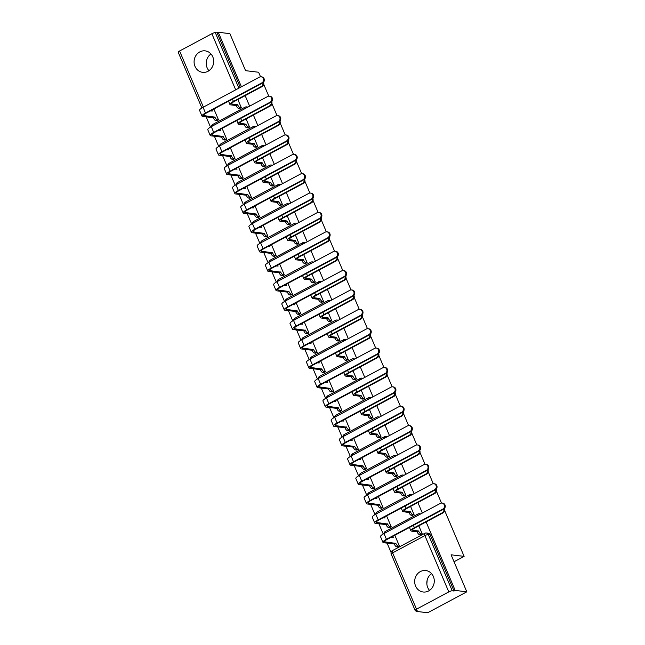 <?xml version="1.0" encoding="UTF-8"?>
<svg xmlns="http://www.w3.org/2000/svg" width="645" height="645" viewBox="0 0 645 645"><rect width="100%" height="100%" fill="white"/><g stroke="black" fill="none" stroke-linecap="round" stroke-linejoin="round"><path stroke-width="0.97" d="M415.582 586.031A10.804 9.788 -83.1 0 0 423.176 592.005A10.804 9.788 -83.1 0 0 432.368 587.466A10.804 9.788 -83.1 0 0 433.375 576.509A10.804 9.788 -83.1 0 0 425.773 570.543A10.804 9.788 -83.1 0 0 416.581 575.074A10.804 9.788 -83.1 0 0 415.582 586.031M431.561 573.631A10.804 9.788 -83.1 0 0 427.724 587.498A10.804 9.788 -83.1 0 0 429.538 590.385M194.992 66.362A10.804 9.788 -83.1 0 0 202.595 72.337A10.804 9.788 -83.1 0 0 211.778 67.806A10.804 9.788 -83.1 0 0 212.786 56.849A10.804 9.788 -83.1 0 0 205.183 50.874A10.804 9.788 -83.1 0 0 195.999 55.406A10.804 9.788 -83.1 0 0 194.992 66.362M210.971 53.962A10.804 9.788 -83.1 0 0 207.134 67.83A10.804 9.788 -83.1 0 0 208.948 70.716M206.166 116.866L210.512 127.097M214.39 136.24L218.736 146.48M222.614 155.614L226.959 165.854M230.837 174.988L235.183 185.228M239.061 194.363L243.407 204.602M247.285 213.745L251.631 223.976M255.517 233.119L259.862 243.358M263.74 252.493L268.086 262.733M271.964 271.868L276.31 282.107M280.188 291.242L284.534 301.481M288.412 310.624L292.757 320.855M296.636 329.998L300.981 340.238M304.859 349.372L309.205 359.612M313.083 368.747L317.429 378.986M321.307 388.121L325.652 398.36M329.531 407.495L333.876 417.734M337.762 426.877L342.1 437.108M345.986 446.251L350.332 456.491M354.21 465.625L358.556 475.865M362.434 485L366.779 495.239M370.657 504.374L375.003 514.613M378.881 523.756L383.227 533.987M387.105 543.13L391.08 552.483M415.727 610.557L416.065 611.347L417.202 610.734L415.396 610.517A2.773 0.629 157 0 1 415.122 610.38A2.773 0.629 157 0 1 416.509 609.154L448.783 591.892L424.902 535.624L392.628 552.894L416.509 609.154M444.655 510.526L464.118 556.377L451.097 554.813L466.803 591.82L427.683 612.75L416.065 611.347M260.548 76.803L258.605 72.24L245.584 70.668L229.878 33.653L218.26 32.25L241.407 86.785M466.803 591.82L455.185 590.417L426.103 521.91M422.346 513.049L417.879 502.536M414.122 493.675L409.656 483.161M405.899 474.293L401.432 463.787M397.667 454.918L393.208 444.405M389.443 435.544L384.984 425.031M381.219 416.17L376.761 405.657M372.995 396.796L368.537 386.282M364.772 377.414L360.313 366.908M356.548 358.039L352.089 347.526M348.324 338.665L343.858 328.152M340.1 319.291L335.634 308.778M331.877 299.917L327.41 289.403M323.653 280.535L319.186 270.029M315.421 261.161L310.963 250.655M307.197 241.786L302.739 231.273M298.974 222.412L294.515 211.899M290.75 203.038L286.291 192.524M282.526 183.664L278.068 173.15M274.302 164.281L269.844 153.776M266.079 144.907L261.62 134.394M257.855 125.533L253.388 115.02M249.631 106.159L245.165 95.645M263.716 84.261L268.772 96.178M271.94 103.635L276.995 115.552M280.164 123.018L285.219 134.926M288.388 142.392L293.443 154.3M296.611 161.766L301.667 173.682M304.835 181.14L309.89 193.057M313.059 200.514L318.114 212.431M321.283 219.889L326.338 231.805M329.506 239.271L334.57 251.179M337.73 258.645L342.793 270.561M345.954 278.019L351.017 289.936M354.186 297.393L359.241 309.31M362.409 316.768L367.465 328.684M370.633 336.15L375.688 348.058M378.857 355.524L383.912 367.432M387.081 374.898L392.136 386.815M395.304 394.272L400.36 406.189M403.528 413.647L408.583 425.563M411.752 433.029L416.807 444.937M419.976 452.403L425.039 464.311M428.199 471.777L433.263 483.694M436.423 491.151L441.486 503.068M201.869 107.981L178.197 52.213A2.773 0.629 -23 0 1 179.576 50.987L211.858 33.717A2.773 0.629 -23 0 1 215.309 32.645L238.868 88.139M218.26 32.25L217.115 32.863L215.309 32.645M425.015 533.286A2.773 2.507 96.9 0 1 428.353 534.544L452.234 590.812L454.048 591.03L455.185 590.417M452.234 590.812A2.773 0.629 157 0 0 448.783 591.892M389.459 527.562L391.225 526.788L386.605 515.895M412.268 515.363L414.042 514.589L410.583 506.438M381.227 508.187L383.001 507.413L378.381 496.521M404.044 495.981L405.818 495.207L402.359 487.064M373.003 488.813L374.777 488.039L370.157 477.147M395.82 476.607L397.594 475.833L394.135 467.69M364.78 469.439L366.553 468.665L361.934 457.773M387.597 457.232L389.362 456.458L385.912 448.315M356.556 450.057L358.33 449.283L353.702 438.398M379.373 437.858L381.139 437.084L377.68 428.941M348.332 430.683L350.106 429.909L345.478 419.016M371.149 418.484L372.915 417.71L369.456 409.559M340.108 411.308L341.882 410.534L337.254 399.642M362.925 399.102L364.691 398.328L361.232 390.185M331.885 391.934L333.659 391.16L329.031 380.268M354.694 379.728L356.467 378.954L353.008 370.811M323.661 372.56L325.427 371.786L320.807 360.894M346.47 360.353L348.244 359.579L344.785 351.436M315.437 353.178L317.203 352.404L312.583 341.519M338.246 340.979L340.02 340.205L336.561 332.062M307.214 333.804L308.979 333.03L304.359 322.137M330.022 321.605L331.796 320.831L328.337 312.68M298.99 314.429L300.755 313.655L296.136 302.763M321.799 302.231L323.572 301.457L320.114 293.306M290.758 295.055L292.532 294.281L287.912 283.389M313.575 282.849L315.349 282.075L311.89 273.932M282.534 275.681L284.308 274.907L279.688 264.015M305.351 263.474L307.117 262.7L303.666 254.557M274.31 256.307L276.084 255.533L271.464 244.64M297.127 244.1L298.893 243.326L295.442 235.183M266.087 236.925L267.86 236.151L263.233 225.266M288.904 224.726L290.669 223.952L287.21 215.809M257.863 217.55L259.637 216.776L255.009 205.884M280.68 205.352L282.445 204.578L278.987 196.427M249.639 198.176L251.413 197.402L246.785 186.51M272.448 185.97L274.222 185.196L270.763 177.053M241.415 178.802L243.189 178.028L238.561 167.136M264.224 166.595L265.998 165.821L262.539 157.678M233.192 159.428L234.957 158.654L230.338 147.761M256 147.221L257.774 146.447L254.315 138.304M224.968 140.046L226.734 139.272L222.114 128.387M247.777 127.847L249.55 127.073L246.092 118.93M216.744 120.671L218.51 119.897L213.89 109.005M239.553 108.473L241.327 107.699L237.868 99.548M430.82 574.195L431.658 573.744M454.048 561.763L464.118 556.377M426.853 583.886L427.159 580.169M206.263 64.218L206.569 60.501M397.683 546.936L399.449 546.162L394.829 535.277M420.492 534.737L422.265 533.963L418.807 525.812M247.841 107.11A2.773 2.507 -83.1 0 0 247.277 106.965L246.632 106.893A2.773 2.507 96.9 0 1 247.599 107.239M256.065 126.493A2.773 2.507 -83.1 0 0 255.501 126.347L254.856 126.267A2.773 2.507 96.9 0 1 255.823 126.614M264.289 145.867A2.773 2.507 -83.1 0 0 263.724 145.722L263.079 145.641A2.773 2.507 96.9 0 1 264.047 145.996M272.512 165.241A2.773 2.507 -83.1 0 0 271.948 165.096L271.303 165.015A2.773 2.507 96.9 0 1 272.279 165.37M280.736 184.615A2.773 2.507 -83.1 0 0 280.172 184.47L279.527 184.397A2.773 2.507 96.9 0 1 280.502 184.744M288.968 203.989A2.773 2.507 -83.1 0 0 288.396 203.844L287.759 203.772A2.773 2.507 96.9 0 1 288.726 204.118M297.192 223.364A2.773 2.507 -83.1 0 0 296.619 223.226L295.982 223.146A2.773 2.507 96.9 0 1 296.95 223.493M305.416 242.746A2.773 2.507 -83.1 0 0 304.843 242.601L304.206 242.52A2.773 2.507 96.9 0 1 305.174 242.875M313.639 262.12A2.773 2.507 -83.1 0 0 313.067 261.975L312.43 261.894A2.773 2.507 96.9 0 1 313.397 262.249M321.863 281.494A2.773 2.507 -83.1 0 0 321.299 281.349L320.654 281.276A2.773 2.507 96.9 0 1 321.621 281.623M330.087 300.868A2.773 2.507 -83.1 0 0 329.522 300.723L328.877 300.651A2.773 2.507 96.9 0 1 329.845 300.997M338.311 320.243A2.773 2.507 -83.1 0 0 337.746 320.105L337.101 320.025A2.773 2.507 96.9 0 1 338.069 320.372M346.534 339.625A2.773 2.507 -83.1 0 0 345.97 339.48L345.325 339.399A2.773 2.507 96.9 0 1 346.292 339.754M354.758 358.999A2.773 2.507 -83.1 0 0 354.194 358.854L353.549 358.773A2.773 2.507 96.9 0 1 354.516 359.128M362.982 378.373A2.773 2.507 -83.1 0 0 362.417 378.228L361.772 378.147A2.773 2.507 96.9 0 1 362.748 378.502M371.206 397.747A2.773 2.507 -83.1 0 0 370.641 397.602L369.996 397.53A2.773 2.507 96.9 0 1 370.972 397.876M379.437 417.122A2.773 2.507 -83.1 0 0 378.865 416.976L378.228 416.904A2.773 2.507 96.9 0 1 379.195 417.25M387.661 436.504A2.773 2.507 -83.1 0 0 387.089 436.359L386.452 436.278A2.773 2.507 96.9 0 1 387.419 436.625M395.885 455.878A2.773 2.507 -83.1 0 0 395.312 455.733L394.675 455.652A2.773 2.507 96.9 0 1 395.643 456.007M404.109 475.252A2.773 2.507 -83.1 0 0 403.536 475.107L402.899 475.026A2.773 2.507 96.9 0 1 403.867 475.381M412.332 494.626A2.773 2.507 -83.1 0 0 411.768 494.481L411.123 494.409A2.773 2.507 96.9 0 1 412.091 494.755M420.556 514A2.773 2.507 -83.1 0 0 419.992 513.855L419.347 513.783A2.773 2.507 96.9 0 1 420.314 514.13M217.115 32.863L240.263 87.389M454.048 591.03L430.167 534.761A2.773 2.507 -83.1 0 0 428.216 533.238L426.401 533.012A2.773 2.773 0 0 0 424.765 533.326L392.483 550.588A2.773 2.773 0 0 0 391.241 554.12L415.122 610.38M444.413 508.542A3.185 2.886 96.9 0 1 443.026 512.864L415.138 527.779A5.192 1.185 157 0 0 412.542 530.077A5.192 1.185 157 0 0 413.05 530.335L418.597 531.004L417.113 531.794L411.566 531.125A6.998 1.588 -23 0 1 410.889 530.779A6.998 1.588 -23 0 1 414.38 527.691L442.268 512.767A3.185 2.886 -83.1 0 0 443.849 509.034M418.597 531.004L418.678 531.19A2.773 0.992 61.9 0 0 420.895 533.81L419.411 534.608A2.773 0.992 -118.1 0 1 417.194 531.98L417.113 531.794M420.758 534.769L419.411 534.608M422.241 533.971L420.895 533.81M442.833 509.099A3.185 2.886 -83.1 0 0 442.002 503.076A3.185 2.886 -83.1 0 0 440.406 503.382L384.001 533.56L386.428 539.268L442.833 509.099L443.591 509.187L387.185 539.365A5.192 1.185 157 0 0 384.589 541.655A5.192 1.185 157 0 0 385.097 541.913L395.861 543.388A2.773 0.992 61.9 0 0 398.086 546.017L399.424 546.178M442.002 503.076L442.76 503.173A3.185 2.886 96.9 0 1 443.591 509.187M395.78 543.203L394.297 544.001L383.614 542.711A6.998 1.588 -23 0 1 382.936 542.356A6.998 1.588 -23 0 1 386.428 539.268M397.941 546.968L396.602 546.807A2.773 0.992 -118.1 0 1 394.377 544.187L394.297 544.001M392.942 536.277A2.773 0.992 61.9 0 0 393.281 537.301L391.176 537.229M382.936 542.356L380.51 536.648A6.998 1.588 -23 0 1 384.001 533.56M436.189 489.168A3.185 2.886 96.9 0 1 434.803 493.481L406.914 508.405A5.192 1.185 157 0 0 404.318 510.695A5.192 1.185 157 0 0 404.826 510.953L410.373 511.622L408.89 512.42L403.343 511.751A6.998 1.588 -23 0 1 402.657 511.404A6.998 1.588 -23 0 1 406.156 508.308L434.045 493.393A3.185 2.886 -83.1 0 0 435.625 489.66M410.373 511.622L410.454 511.808A2.773 0.992 61.9 0 0 412.671 514.436L411.188 515.226A2.773 0.992 -118.1 0 1 408.97 512.606L408.89 512.42M412.534 515.395L411.188 515.226M414.017 514.597L412.671 514.436M427.957 469.794A3.185 2.886 96.9 0 1 426.579 474.107L398.691 489.031A5.192 1.185 157 0 0 396.094 491.321A5.192 1.185 157 0 0 396.602 491.579L402.149 492.248L400.666 493.046L395.119 492.377A6.998 1.588 -23 0 1 394.434 492.022A6.998 1.588 -23 0 1 397.933 488.934L425.821 474.019A3.185 2.886 -83.1 0 0 427.401 470.278M402.149 492.248L402.222 492.433A2.773 0.992 61.9 0 0 404.447 495.062L402.964 495.852A2.773 0.992 -118.1 0 1 400.747 493.231L400.666 493.046M404.31 496.013L402.964 495.852M405.794 495.223L404.447 495.062M434.609 489.724A3.185 2.886 -83.1 0 0 433.779 483.702A3.185 2.886 -83.1 0 0 432.182 484.008L375.777 514.178L378.204 519.894L434.609 489.724L435.367 489.813L378.962 519.983A5.192 1.185 157 0 0 376.366 522.281A5.192 1.185 157 0 0 376.874 522.539L387.637 524.014A2.773 0.992 61.9 0 0 389.862 526.643L391.201 526.804M433.779 483.702L434.537 483.79A3.185 2.886 96.9 0 1 435.367 489.813M387.556 523.829L386.073 524.619L375.39 523.329A6.998 1.588 -23 0 1 374.713 522.982A6.998 1.588 -23 0 1 378.204 519.894M389.717 527.594L388.379 527.433A2.773 0.992 -118.1 0 1 386.153 524.804L386.073 524.619M384.718 516.903A2.773 0.992 61.9 0 0 385.057 517.927L382.953 517.854M374.713 522.982L372.286 517.274A6.998 1.588 -23 0 1 375.777 514.178M426.385 470.35A3.185 2.886 -83.1 0 0 425.555 464.327A3.185 2.886 -83.1 0 0 423.959 464.634L367.553 494.804L369.98 500.52L426.385 470.35L427.143 470.439L370.738 500.609A5.192 1.185 157 0 0 368.142 502.906A5.192 1.185 157 0 0 368.65 503.165L379.413 504.64A2.773 0.992 61.9 0 0 381.638 507.26L382.977 507.43M425.555 464.327L426.313 464.416A3.185 2.886 96.9 0 1 427.143 470.439M379.333 504.454L377.849 505.245L367.166 503.955A6.998 1.588 -23 0 1 366.489 503.608A6.998 1.588 -23 0 1 369.98 500.52M381.493 508.22L380.155 508.058A2.773 0.992 -118.1 0 1 377.93 505.43L377.849 505.245M376.495 497.529A2.773 0.992 61.9 0 0 376.833 498.553L374.729 498.472M366.489 503.608L364.062 497.892A6.998 1.588 -23 0 1 367.553 494.804M419.734 450.412A3.185 2.886 96.9 0 1 418.355 454.733L390.467 469.649A5.192 1.185 157 0 0 387.871 471.947A5.192 1.185 157 0 0 388.379 472.204L393.926 472.874L392.442 473.664L386.895 472.995A6.998 1.588 -23 0 1 386.21 472.648A6.998 1.588 -23 0 1 389.701 469.56L417.589 454.644A3.185 2.886 -83.1 0 0 419.177 450.903M393.926 472.874L393.998 473.059A2.773 0.992 61.9 0 0 396.224 475.688L394.74 476.478A2.773 0.992 -118.1 0 1 392.515 473.849L392.442 473.664M396.086 476.639L394.74 476.478M397.57 475.849L396.224 475.688M411.51 431.037A3.185 2.886 96.9 0 1 410.131 435.359L382.235 450.275A5.192 1.185 157 0 0 379.647 452.572A5.192 1.185 157 0 0 380.155 452.83L385.694 453.5L384.218 454.29L378.671 453.62A6.998 1.588 -23 0 1 377.986 453.274A6.998 1.588 -23 0 1 381.477 450.186L409.365 435.262A3.185 2.886 -83.1 0 0 410.954 431.529M385.694 453.5L385.775 453.685A2.773 0.992 61.9 0 0 388 456.313L386.516 457.103A2.773 0.992 -118.1 0 1 384.291 454.475L384.218 454.29M387.855 457.265L386.516 457.103M389.338 456.475L388 456.313M403.286 411.663A3.185 2.886 96.9 0 1 401.9 415.985L374.011 430.9A5.192 1.185 157 0 0 371.423 433.198A5.192 1.185 157 0 0 371.923 433.456L377.47 434.125L375.987 434.915L370.448 434.246A6.998 1.588 -23 0 1 369.762 433.9A6.998 1.588 -23 0 1 373.253 430.812L401.142 415.888A3.185 2.886 -83.1 0 0 402.73 412.155M377.47 434.125L377.551 434.311A2.773 0.992 61.9 0 0 379.776 436.931L378.293 437.729A2.773 0.992 -118.1 0 1 376.067 435.101L375.987 434.915M379.631 437.891L378.293 437.729M381.114 437.092L379.776 436.931M418.162 450.968A3.185 2.886 -83.1 0 0 417.331 444.953A3.185 2.886 -83.1 0 0 415.735 445.26L359.329 475.429L361.756 481.146L418.162 450.968L418.919 451.065L362.514 481.235A5.192 1.185 157 0 0 359.918 483.532A5.192 1.185 157 0 0 360.426 483.79L371.189 485.266A2.773 0.992 61.9 0 0 373.415 487.886L374.753 488.047M417.331 444.953L418.089 445.042A3.185 2.886 96.9 0 1 418.919 451.065M371.109 485.08L369.625 485.87L358.942 484.58A6.998 1.588 -23 0 1 358.257 484.234A6.998 1.588 -23 0 1 361.756 481.146M373.27 488.846L371.931 488.684A2.773 0.992 -118.1 0 1 369.706 486.056L369.625 485.87M368.271 478.155A2.773 0.992 61.9 0 0 368.609 479.179L366.505 479.098M358.257 484.234L355.838 478.517A6.998 1.588 -23 0 1 359.329 475.429M409.93 431.594A3.185 2.886 -83.1 0 0 409.099 425.571A3.185 2.886 -83.1 0 0 407.511 425.885L351.106 456.055L353.533 461.764L409.93 431.594L410.696 431.69L354.29 461.86A5.192 1.185 157 0 0 351.694 464.15A5.192 1.185 157 0 0 352.202 464.408L362.966 465.884A2.773 0.992 61.9 0 0 365.183 468.512L366.529 468.673M409.099 425.571L409.865 425.668A3.185 2.886 96.9 0 1 410.696 431.69M362.885 465.698L361.402 466.496L350.719 465.206A6.998 1.588 -23 0 1 350.033 464.86A6.998 1.588 -23 0 1 353.533 461.764M365.046 469.471L363.707 469.302A2.773 0.992 -118.1 0 1 361.482 466.682L361.402 466.496M360.047 458.78A2.773 0.992 61.9 0 0 360.378 459.804L358.281 459.724M350.033 464.86L347.615 459.143A6.998 1.588 -23 0 1 351.106 456.055M401.706 412.219A3.185 2.886 -83.1 0 0 400.876 406.197A3.185 2.886 -83.1 0 0 399.287 406.503L342.882 436.681L345.301 442.389L401.706 412.219L402.464 412.308L346.067 442.486A5.192 1.185 157 0 0 343.471 444.776A5.192 1.185 157 0 0 343.978 445.034L354.742 446.509A2.773 0.992 61.9 0 0 356.959 449.138L358.306 449.299M400.876 406.197L401.633 406.294A3.185 2.886 96.9 0 1 402.464 412.308M354.661 446.324L353.178 447.122L342.495 445.832A6.998 1.588 -23 0 1 341.81 445.485A6.998 1.588 -23 0 1 345.301 442.389M356.822 450.089L355.476 449.928A2.773 0.992 -118.1 0 1 353.258 447.307L353.178 447.122M351.823 439.406A2.773 0.992 61.9 0 0 352.154 440.422L350.058 440.35M341.81 445.485L339.391 439.769A6.998 1.588 -23 0 1 342.882 436.681M395.062 392.289A3.185 2.886 96.9 0 1 393.676 396.602L365.788 411.526A5.192 1.185 157 0 0 363.2 413.816A5.192 1.185 157 0 0 363.699 414.074L369.246 414.743L367.763 415.541L362.216 414.872A6.998 1.588 -23 0 1 361.539 414.525A6.998 1.588 -23 0 1 365.03 411.429L392.918 396.514A3.185 2.886 -83.1 0 0 394.506 392.781M369.246 414.743L369.327 414.937A2.773 0.992 61.9 0 0 371.552 417.557L370.069 418.355A2.773 0.992 -118.1 0 1 367.844 415.727L367.763 415.541M371.407 418.516L370.069 418.355M372.891 417.718L371.552 417.557M393.482 392.845A3.185 2.886 -83.1 0 0 392.652 386.823A3.185 2.886 -83.1 0 0 391.055 387.129L334.658 417.299L337.077 423.015L393.482 392.845L394.24 392.934L337.843 423.104A5.192 1.185 157 0 0 335.247 425.402A5.192 1.185 157 0 0 335.755 425.66L346.518 427.135A2.773 0.992 61.9 0 0 348.735 429.763L350.082 429.925M392.652 386.823L393.41 386.911A3.185 2.886 96.9 0 1 394.24 392.934M346.438 426.95L344.954 427.74L334.271 426.45A6.998 1.588 -23 0 1 333.586 426.103A6.998 1.588 -23 0 1 337.077 423.015M348.598 430.715L347.252 430.554A2.773 0.992 -118.1 0 1 345.035 427.933L344.954 427.74M343.6 420.024A2.773 0.992 61.9 0 0 343.93 421.048L341.826 420.975M333.586 426.103L331.159 420.395A6.998 1.588 -23 0 1 334.658 417.299M386.839 372.915A3.185 2.886 96.9 0 1 385.452 377.228L357.564 392.152A5.192 1.185 157 0 0 354.976 394.442A5.192 1.185 157 0 0 355.476 394.7L361.023 395.369L359.539 396.167L353.992 395.498A6.998 1.588 -23 0 1 353.315 395.151A6.998 1.588 -23 0 1 356.806 392.055L384.694 377.14A3.185 2.886 -83.1 0 0 386.274 373.407M361.023 395.369L361.103 395.554A2.773 0.992 61.9 0 0 363.329 398.183L361.845 398.973A2.773 0.992 -118.1 0 1 359.62 396.353L359.539 396.167M363.183 399.134L361.845 398.973M364.667 398.344L363.329 398.183M385.258 373.471A3.185 2.886 -83.1 0 0 384.428 367.448A3.185 2.886 -83.1 0 0 382.832 367.755L326.426 397.925L328.853 403.641L385.258 373.471L386.016 373.56L329.611 403.73A5.192 1.185 157 0 0 327.023 406.028A5.192 1.185 157 0 0 327.523 406.286L338.294 407.761A2.773 0.992 61.9 0 0 340.512 410.389L341.858 410.551M384.428 367.448L385.186 367.537A3.185 2.886 96.9 0 1 386.016 373.56M338.214 407.575L336.73 408.366L326.048 407.076A6.998 1.588 -23 0 1 325.362 406.729A6.998 1.588 -23 0 1 328.853 403.641M340.375 411.341L339.028 411.179A2.773 0.992 -118.1 0 1 336.811 408.551L336.73 408.366M335.376 400.65A2.773 0.992 61.9 0 0 335.706 401.674L333.602 401.601M325.362 406.729L322.935 401.021A6.998 1.588 -23 0 1 326.426 397.925A2.773 2.773 0 0 1 327.853 395.724A2.773 0.992 61.9 0 0 327.716 397.239M378.615 353.533A3.185 2.886 96.9 0 1 377.228 357.854L349.34 372.77A5.192 1.185 157 0 0 346.744 375.067A5.192 1.185 157 0 0 347.252 375.325L352.799 375.995L351.315 376.785L345.768 376.116A6.998 1.588 -23 0 1 345.091 375.769A6.998 1.588 -23 0 1 348.582 372.681L376.47 357.765A3.185 2.886 -83.1 0 0 378.051 354.024M352.799 375.995L352.88 376.18A2.773 0.992 61.9 0 0 355.105 378.808L353.621 379.599A2.773 0.992 -118.1 0 1 351.396 376.978L351.315 376.785M354.96 379.76L353.621 379.599M356.443 378.97L355.105 378.808M377.035 354.089A3.185 2.886 -83.1 0 0 376.204 348.074A3.185 2.886 -83.1 0 0 374.608 348.381L318.203 378.55L320.63 384.267L377.035 354.089L377.793 354.186L321.387 384.356A5.192 1.185 157 0 0 318.799 386.653A5.192 1.185 157 0 0 319.299 386.911L330.063 388.387A2.773 0.992 61.9 0 0 332.288 391.007L333.634 391.168M376.204 348.074L376.962 348.163A3.185 2.886 96.9 0 1 377.793 354.186M329.99 388.201L328.507 388.991L317.816 387.701A6.998 1.588 -23 0 1 317.138 387.355A6.998 1.588 -23 0 1 320.63 384.267M332.151 391.967L330.804 391.805A2.773 0.992 -118.1 0 1 328.587 389.177L328.507 388.991M327.152 381.276A2.773 0.992 61.9 0 0 327.483 382.3L325.378 382.219M317.138 387.355L314.712 381.638A6.998 1.588 -23 0 1 318.203 378.55M370.391 334.158A3.185 2.886 96.9 0 1 369.005 338.48L341.116 353.396A5.192 1.185 157 0 0 338.52 355.693A5.192 1.185 157 0 0 339.028 355.951L344.575 356.62L343.092 357.411L337.545 356.741A6.998 1.588 -23 0 1 336.867 356.395A6.998 1.588 -23 0 1 340.358 353.307L368.247 338.391A3.185 2.886 -83.1 0 0 369.827 334.65M344.575 356.62L344.656 356.806A2.773 0.992 61.9 0 0 346.873 359.434L345.397 360.224A2.773 0.992 -118.1 0 1 343.172 357.596L343.092 357.411M346.736 360.386L345.397 360.224M348.219 359.596L346.873 359.434M368.811 334.715A3.185 2.886 -83.1 0 0 367.981 328.692A3.185 2.886 -83.1 0 0 366.384 329.006L309.979 359.176L312.406 364.893L368.811 334.715L369.569 334.811L313.164 364.981A5.192 1.185 157 0 0 310.576 367.271A5.192 1.185 157 0 0 311.075 367.529L321.839 369.013A2.773 0.992 61.9 0 0 324.064 371.633L325.403 371.794M367.981 328.692L368.738 328.789A3.185 2.886 96.9 0 1 369.569 334.811M321.766 368.819L320.283 369.617L309.592 368.327A6.998 1.588 -23 0 1 308.915 367.981A6.998 1.588 -23 0 1 312.406 364.893M323.927 372.592L322.581 372.431A2.773 0.992 -118.1 0 1 320.355 369.803L320.283 369.617M318.928 361.901A2.773 0.992 61.9 0 0 319.259 362.925L317.155 362.845M308.915 367.981L306.488 362.264A6.998 1.588 -23 0 1 309.979 359.176A2.773 2.773 0 0 1 311.406 356.975A2.773 0.992 61.9 0 0 311.269 358.483M362.168 314.784A3.185 2.886 96.9 0 1 360.781 319.106L332.893 334.021A5.192 1.185 157 0 0 330.296 336.319A5.192 1.185 157 0 0 330.804 336.577L336.351 337.246L334.868 338.036L329.321 337.367A6.998 1.588 -23 0 1 328.644 337.021A6.998 1.588 -23 0 1 332.135 333.933L360.023 319.009A3.185 2.886 -83.1 0 0 361.603 315.276M336.351 337.246L336.432 337.432A2.773 0.992 61.9 0 0 338.649 340.052L337.166 340.85A2.773 0.992 -118.1 0 1 334.949 338.222L334.868 338.036M338.512 341.012L337.166 340.85M339.996 340.213L338.649 340.052M353.944 295.41A3.185 2.886 96.9 0 1 352.557 299.731L324.669 314.647A5.192 1.185 157 0 0 322.073 316.937A5.192 1.185 157 0 0 322.581 317.195L328.128 317.872L326.644 318.662L321.097 317.993A6.998 1.588 -23 0 1 320.42 317.646A6.998 1.588 -23 0 1 323.911 314.558L351.799 299.635A3.185 2.886 -83.1 0 0 353.379 295.902M328.128 317.872L328.208 318.058A2.773 0.992 61.9 0 0 330.425 320.678L328.942 321.476A2.773 0.992 -118.1 0 1 326.725 318.848L326.644 318.662M330.288 321.637L328.942 321.476M331.772 320.839L330.425 320.678M345.72 276.036A3.185 2.886 96.9 0 1 344.333 280.349L316.445 295.273A5.192 1.185 157 0 0 313.849 297.563A5.192 1.185 157 0 0 314.357 297.821L319.904 298.49L318.42 299.288L312.873 298.619A6.998 1.588 -23 0 1 312.188 298.272A6.998 1.588 -23 0 1 315.687 295.176L343.575 280.261A3.185 2.886 -83.1 0 0 345.156 276.528M319.904 298.49L319.985 298.675A2.773 0.992 61.9 0 0 322.202 301.304L320.718 302.094A2.773 0.992 -118.1 0 1 318.501 299.474L318.42 299.288M322.065 302.255L320.718 302.094M323.548 301.465L322.202 301.304M337.488 256.662A3.185 2.886 96.9 0 1 336.11 260.975L308.221 275.899A5.192 1.185 157 0 0 305.625 278.189A5.192 1.185 157 0 0 306.133 278.447L311.68 279.116L310.197 279.914L304.65 279.237A6.998 1.588 -23 0 1 303.964 278.89A6.998 1.588 -23 0 1 307.455 275.802L335.352 260.886A3.185 2.886 -83.1 0 0 336.932 257.145M311.68 279.116L311.753 279.301A2.773 0.992 61.9 0 0 313.978 281.93L312.494 282.72A2.773 0.992 -118.1 0 1 310.277 280.099L310.197 279.914M313.841 282.881L312.494 282.72M315.324 282.091L313.978 281.93M329.264 237.279A3.185 2.886 96.9 0 1 327.886 241.601L299.998 256.517A5.192 1.185 157 0 0 297.401 258.814A5.192 1.185 157 0 0 297.909 259.072L303.456 259.742L301.973 260.532L296.426 259.862A6.998 1.588 -23 0 1 295.741 259.516A6.998 1.588 -23 0 1 299.232 256.428L327.12 241.512A3.185 2.886 -83.1 0 0 328.708 237.771M303.456 259.742L303.529 259.927A2.773 0.992 61.9 0 0 305.754 262.555L304.271 263.345A2.773 0.992 -118.1 0 1 302.045 260.717L301.973 260.532M305.617 263.507L304.271 263.345M307.093 262.717L305.754 262.555M321.041 217.905A3.185 2.886 96.9 0 1 319.654 222.227L291.766 237.142A5.192 1.185 157 0 0 289.178 239.44A5.192 1.185 157 0 0 289.686 239.698L295.225 240.367L293.749 241.157L288.202 240.488A6.998 1.588 -23 0 1 287.517 240.142A6.998 1.588 -23 0 1 291.008 237.054L318.896 222.13A3.185 2.886 -83.1 0 0 320.484 218.397M295.225 240.367L295.305 240.553A2.773 0.992 61.9 0 0 297.53 243.173L296.047 243.971A2.773 0.992 -118.1 0 1 293.822 241.343L293.749 241.157M297.385 244.133L296.047 243.971M298.869 243.342L297.53 243.173M360.587 315.341A3.185 2.886 -83.1 0 0 359.757 309.318A3.185 2.886 -83.1 0 0 358.16 309.624L301.755 339.802L304.182 345.51L360.587 315.341L361.345 315.429L304.94 345.607A5.192 1.185 157 0 0 302.344 347.897A5.192 1.185 157 0 0 302.852 348.155L313.615 349.63A2.773 0.992 61.9 0 0 315.84 352.259L317.179 352.42M359.757 309.318L360.515 309.415A3.185 2.886 96.9 0 1 361.345 315.429M313.534 349.445L312.059 350.243L301.368 348.953A6.998 1.588 -23 0 1 300.691 348.606A6.998 1.588 -23 0 1 304.182 345.51M315.695 353.21L314.357 353.049A2.773 0.992 -118.1 0 1 312.132 350.428L312.059 350.243M310.705 342.527A2.773 0.992 61.9 0 0 311.035 343.551L308.931 343.471M300.691 348.606L298.264 342.89A6.998 1.588 -23 0 1 301.755 339.802M352.364 295.966A3.185 2.886 -83.1 0 0 351.533 289.944A3.185 2.886 -83.1 0 0 349.937 290.25L293.531 320.428L295.958 326.136L352.364 295.966L353.121 296.055L296.716 326.233A5.192 1.185 157 0 0 294.12 328.523A5.192 1.185 157 0 0 294.628 328.781L305.391 330.256A2.773 0.992 61.9 0 0 307.617 332.885L308.955 333.046M351.533 289.944L352.291 290.032A3.185 2.886 96.9 0 1 353.121 296.055M305.311 330.071L303.827 330.861L293.144 329.571A6.998 1.588 -23 0 1 292.467 329.224A6.998 1.588 -23 0 1 295.958 326.136M307.471 333.836L306.133 333.675A2.773 0.992 -118.1 0 1 303.908 331.054L303.827 330.861M302.473 323.145A2.773 0.992 61.9 0 0 302.811 324.169L300.707 324.096M292.467 329.224L290.04 323.516A6.998 1.588 -23 0 1 293.531 320.428A2.773 2.773 0 0 1 294.959 318.227A2.773 0.992 61.9 0 0 294.821 319.735M344.14 276.592A3.185 2.886 -83.1 0 0 343.309 270.569A3.185 2.886 -83.1 0 0 341.713 270.876L285.308 301.046L287.735 306.762L344.14 276.592L344.898 276.681L288.492 306.851A5.192 1.185 157 0 0 285.896 309.149A5.192 1.185 157 0 0 286.404 309.406L297.168 310.882A2.773 0.992 61.9 0 0 299.393 313.51L300.731 313.672M343.309 270.569L344.067 270.658A3.185 2.886 96.9 0 1 344.898 276.681M297.087 310.697L295.603 311.487L284.921 310.197A6.998 1.588 -23 0 1 284.243 309.85A6.998 1.588 -23 0 1 287.735 306.762M299.248 314.462L297.909 314.3A2.773 0.992 -118.1 0 1 295.684 311.672L295.603 311.487M294.249 303.771A2.773 0.992 61.9 0 0 294.588 304.795L292.483 304.722M284.243 309.85L281.817 304.142A6.998 1.588 -23 0 1 285.308 301.046A2.773 2.773 0 0 1 286.735 298.845A2.773 0.992 61.9 0 0 286.598 300.36M335.916 257.21A3.185 2.886 -83.1 0 0 335.086 251.195A3.185 2.886 -83.1 0 0 333.489 251.502L277.084 281.672L279.511 287.388L335.916 257.21L336.674 257.307L280.269 287.476A5.192 1.185 157 0 0 277.673 289.774A5.192 1.185 157 0 0 278.18 290.032L288.944 291.508A2.773 0.992 61.9 0 0 291.169 294.128L292.507 294.297M335.086 251.195L335.843 251.284A3.185 2.886 96.9 0 1 336.674 257.307M288.863 291.322L287.38 292.112L276.697 290.822A6.998 1.588 -23 0 1 276.02 290.476A6.998 1.588 -23 0 1 279.511 287.388M291.024 295.088L289.686 294.926A2.773 0.992 -118.1 0 1 287.46 292.298L287.38 292.112M286.025 284.397A2.773 0.992 61.9 0 0 286.364 285.421L284.26 285.34M276.02 290.476L273.593 284.759A6.998 1.588 -23 0 1 277.084 281.672M327.692 237.836A3.185 2.886 -83.1 0 0 326.854 231.821A3.185 2.886 -83.1 0 0 325.265 232.127L268.86 262.297L271.287 268.014L327.692 237.836L328.45 237.932L272.045 268.102A5.192 1.185 157 0 0 269.449 270.4A5.192 1.185 157 0 0 269.957 270.658L280.72 272.134A2.773 0.992 61.9 0 0 282.945 274.754L284.284 274.915M326.854 231.821L327.62 231.91A3.185 2.886 96.9 0 1 328.45 237.932M280.639 271.948L279.156 272.738L268.473 271.448A6.998 1.588 -23 0 1 267.788 271.102A6.998 1.588 -23 0 1 271.287 268.014M282.8 275.713L281.462 275.552A2.773 0.992 -118.1 0 1 279.237 272.924L279.156 272.738M277.802 265.022A2.773 0.992 61.9 0 0 278.132 266.046L276.036 265.966M267.788 271.102L265.369 265.385A6.998 1.588 -23 0 1 268.86 262.297A2.773 2.773 0 0 1 270.287 260.096A2.773 0.992 61.9 0 0 270.15 261.604M319.46 218.462A3.185 2.886 -83.1 0 0 318.63 212.439A3.185 2.886 -83.1 0 0 317.042 212.745L260.636 242.923L263.063 248.631L319.46 218.462L320.226 218.55L263.821 248.728A5.192 1.185 157 0 0 261.225 251.018A5.192 1.185 157 0 0 261.733 251.276L272.496 252.751A2.773 0.992 61.9 0 0 274.714 255.38L276.06 255.541M318.63 212.439L319.396 212.536A3.185 2.886 96.9 0 1 320.226 218.55M272.416 252.566L270.932 253.364L260.249 252.074A6.998 1.588 -23 0 1 259.564 251.727A6.998 1.588 -23 0 1 263.063 248.631M274.577 256.339L273.238 256.17A2.773 0.992 -118.1 0 1 271.013 253.55L270.932 253.364M269.578 245.648A2.773 0.992 61.9 0 0 269.908 246.672L267.812 246.592M259.564 251.727L257.145 246.011A6.998 1.588 -23 0 1 260.636 242.923A2.773 2.773 0 0 1 262.064 240.722A2.773 0.992 61.9 0 0 261.926 242.23M312.817 198.531A3.185 2.886 96.9 0 1 311.43 202.852L283.542 217.768A5.192 1.185 157 0 0 280.954 220.066A5.192 1.185 157 0 0 281.454 220.324L287.001 220.993L285.517 221.783L279.97 221.114A6.998 1.588 -23 0 1 279.293 220.767A6.998 1.588 -23 0 1 282.784 217.679L310.672 202.756A3.185 2.886 -83.1 0 0 312.261 199.023M287.001 220.993L287.081 221.179A2.773 0.992 61.9 0 0 289.307 223.799L287.823 224.597A2.773 0.992 -118.1 0 1 285.598 221.969L285.517 221.783M289.162 224.758L287.823 224.597M290.645 223.96L289.307 223.799M311.237 199.087A3.185 2.886 -83.1 0 0 310.406 193.065A3.185 2.886 -83.1 0 0 308.818 193.371L252.413 223.549L254.831 229.257L311.237 199.087L311.995 199.176L255.597 229.354A5.192 1.185 157 0 0 253.001 231.644A5.192 1.185 157 0 0 253.509 231.902L264.273 233.377A2.773 0.992 61.9 0 0 266.49 236.006L267.836 236.167M310.406 193.065L311.164 193.161A3.185 2.886 96.9 0 1 311.995 199.176M264.192 233.192L262.709 233.99L252.026 232.7A6.998 1.588 -23 0 1 251.34 232.345A6.998 1.588 -23 0 1 254.831 229.257M266.353 236.957L265.006 236.796A2.773 0.992 -118.1 0 1 262.789 234.175L262.709 233.99M261.354 226.266A2.773 0.992 61.9 0 0 261.685 227.29L259.588 227.217M251.34 232.345L248.914 226.637A6.998 1.588 -23 0 1 252.413 223.549M304.593 179.157A3.185 2.886 96.9 0 1 303.206 183.47L275.318 198.394A5.192 1.185 157 0 0 272.73 200.684A5.192 1.185 157 0 0 273.23 200.942L278.777 201.611L277.294 202.409L271.747 201.74A6.998 1.588 -23 0 1 271.069 201.393A6.998 1.588 -23 0 1 274.56 198.297L302.449 183.382A3.185 2.886 -83.1 0 0 304.037 179.649M278.777 201.611L278.858 201.804A2.773 0.992 61.9 0 0 281.083 204.425L279.599 205.215A2.773 0.992 -118.1 0 1 277.374 202.595L277.294 202.409M280.938 205.384L279.599 205.215M282.421 204.586L281.083 204.425M303.013 179.713A3.185 2.886 -83.1 0 0 302.183 173.69A3.185 2.886 -83.1 0 0 300.586 173.997L244.189 204.167L246.608 209.883L303.013 179.713L303.771 179.802L247.374 209.972A5.192 1.185 157 0 0 244.778 212.269A5.192 1.185 157 0 0 245.285 212.528L256.049 214.003A2.773 0.992 61.9 0 0 258.266 216.631L259.613 216.793M302.183 173.69L302.94 173.779A3.185 2.886 96.9 0 1 303.771 179.802M255.968 213.817L254.485 214.608L243.802 213.318A6.998 1.588 -23 0 1 243.117 212.971A6.998 1.588 -23 0 1 246.608 209.883M258.129 217.583L256.783 217.421A2.773 0.992 -118.1 0 1 254.565 214.793L254.485 214.608M253.13 206.892A2.773 0.992 61.9 0 0 253.461 207.916L251.357 207.843M243.117 212.971L240.69 207.263A6.998 1.588 -23 0 1 244.189 204.167A2.773 2.773 0 0 1 245.608 201.966A2.773 0.992 61.9 0 0 245.471 203.481M296.369 159.783A3.185 2.886 96.9 0 1 294.983 164.096L267.094 179.02A5.192 1.185 157 0 0 264.506 181.31A5.192 1.185 157 0 0 265.006 181.567L270.553 182.237L269.07 183.035L263.523 182.366A6.998 1.588 -23 0 1 262.846 182.011A6.998 1.588 -23 0 1 266.337 178.923L294.225 164.007A3.185 2.886 -83.1 0 0 295.805 160.266M270.553 182.237L270.634 182.422A2.773 0.992 61.9 0 0 272.859 185.05L271.376 185.841A2.773 0.992 -118.1 0 1 269.15 183.22L269.07 183.035M272.714 186.002L271.376 185.841M274.198 185.212L272.859 185.05M294.789 160.339A3.185 2.886 -83.1 0 0 293.959 154.316A3.185 2.886 -83.1 0 0 292.362 154.623L235.957 184.792L238.384 190.509L294.789 160.339L295.547 160.428L239.142 190.597A5.192 1.185 157 0 0 236.554 192.895A5.192 1.185 157 0 0 237.054 193.153L247.825 194.629A2.773 0.992 61.9 0 0 250.042 197.249L251.389 197.418M293.959 154.316L294.717 154.405A3.185 2.886 96.9 0 1 295.547 160.428M247.744 194.443L246.261 195.233L235.578 193.943A6.998 1.588 -23 0 1 234.893 193.597A6.998 1.588 -23 0 1 238.384 190.509M249.905 198.209L248.559 198.047A2.773 0.992 -118.1 0 1 246.342 195.419L246.261 195.233M244.906 187.518A2.773 0.992 61.9 0 0 245.237 188.542L243.133 188.461M234.893 193.597L232.466 187.88A6.998 1.588 -23 0 1 235.957 184.792A2.773 2.773 0 0 1 237.384 182.591A2.773 0.992 61.9 0 0 237.247 184.107M288.146 140.4A3.185 2.886 96.9 0 1 286.759 144.722L258.871 159.638A5.192 1.185 157 0 0 256.275 161.935A5.192 1.185 157 0 0 256.783 162.193L262.33 162.863L260.846 163.653L255.299 162.983A6.998 1.588 -23 0 1 254.622 162.637A6.998 1.588 -23 0 1 258.113 159.549L286.001 144.633A3.185 2.886 -83.1 0 0 287.581 140.892M262.33 162.863L262.41 163.048A2.773 0.992 61.9 0 0 264.635 165.676L263.152 166.466A2.773 0.992 -118.1 0 1 260.927 163.846L260.846 163.653M264.49 166.628L263.152 166.466M265.974 165.838L264.635 165.676M286.565 140.957A3.185 2.886 -83.1 0 0 285.735 134.942A3.185 2.886 -83.1 0 0 284.139 135.248L227.733 165.418L230.16 171.135L286.565 140.957L287.323 141.053L230.918 171.223A5.192 1.185 157 0 0 228.33 173.521A5.192 1.185 157 0 0 228.83 173.779L239.593 175.255A2.773 0.992 61.9 0 0 241.819 177.875L243.165 178.036M285.735 134.942L286.493 135.031A3.185 2.886 96.9 0 1 287.323 141.053M239.521 175.069L238.037 175.859L227.346 174.569A6.998 1.588 -23 0 1 226.669 174.223A6.998 1.588 -23 0 1 230.16 171.135M241.681 178.834L240.335 178.673A2.773 0.992 -118.1 0 1 238.118 176.045L238.037 175.859M236.683 168.143A2.773 0.992 61.9 0 0 237.013 169.167L234.909 169.087M226.669 174.223L224.242 168.506A6.998 1.588 -23 0 1 227.733 165.418M279.922 121.026A3.185 2.886 96.9 0 1 278.535 125.348L250.647 140.263A5.192 1.185 157 0 0 248.051 142.561A5.192 1.185 157 0 0 248.559 142.819L254.106 143.488L252.622 144.278L247.075 143.609A6.998 1.588 -23 0 1 246.398 143.263A6.998 1.588 -23 0 1 249.889 140.175L277.777 125.259A3.185 2.886 -83.1 0 0 279.358 121.518M254.106 143.488L254.186 143.674A2.773 0.992 61.9 0 0 256.404 146.302L254.928 147.092A2.773 0.992 -118.1 0 1 252.703 144.464L252.622 144.278M256.267 147.254L254.928 147.092M257.75 146.463L256.404 146.302M278.342 121.583A3.185 2.886 -83.1 0 0 277.511 115.56A3.185 2.886 -83.1 0 0 275.915 115.874L219.51 146.044L221.936 151.752L278.342 121.583L279.1 121.679L222.694 151.849A5.192 1.185 157 0 0 220.106 154.139A5.192 1.185 157 0 0 220.606 154.397L231.37 155.88A2.773 0.992 61.9 0 0 233.595 158.501L234.933 158.662M277.511 115.56L278.269 115.657A3.185 2.886 96.9 0 1 279.1 121.679M231.297 155.687L229.814 156.485L219.123 155.195A6.998 1.588 -23 0 1 218.445 154.848A6.998 1.588 -23 0 1 221.936 151.752M233.458 159.46L232.111 159.291A2.773 0.992 -118.1 0 1 229.886 156.671L229.814 156.485M228.459 148.769A2.773 0.992 61.9 0 0 228.79 149.793L226.685 149.713M218.445 154.848L216.019 149.132A6.998 1.588 -23 0 1 219.51 146.044A2.773 2.773 0 0 1 220.937 143.843A2.773 0.992 61.9 0 0 220.8 145.351M271.698 101.652A3.185 2.886 96.9 0 1 270.311 105.974L242.423 120.889A5.192 1.185 157 0 0 239.827 123.187A5.192 1.185 157 0 0 240.335 123.445L245.882 124.114L244.399 124.904L238.852 124.235A6.998 1.588 -23 0 1 238.174 123.888A6.998 1.588 -23 0 1 241.665 120.8L269.554 105.877A3.185 2.886 -83.1 0 0 271.134 102.144M245.882 124.114L245.963 124.3A2.773 0.992 61.9 0 0 248.18 126.92L246.696 127.718A2.773 0.992 -118.1 0 1 244.479 125.09L244.399 124.904M248.043 127.879L246.696 127.718M249.526 127.081L248.18 126.92M270.118 102.208A3.185 2.886 -83.1 0 0 269.288 96.186A3.185 2.886 -83.1 0 0 267.691 96.492L211.286 126.67L213.713 132.378L270.118 102.208L270.876 102.297L214.471 132.475A5.192 1.185 157 0 0 211.874 134.765A5.192 1.185 157 0 0 212.382 135.023L223.146 136.498A2.773 0.992 61.9 0 0 225.371 139.126L226.709 139.288M269.288 96.186L270.045 96.282A3.185 2.886 96.9 0 1 270.876 102.297M223.065 136.313L221.59 137.111L210.899 135.821A6.998 1.588 -23 0 1 210.222 135.474A6.998 1.588 -23 0 1 213.713 132.378M225.226 140.078L223.888 139.917A2.773 0.992 -118.1 0 1 221.662 137.296L221.59 137.111M220.227 129.395A2.773 0.992 61.9 0 0 220.566 130.411L218.462 130.338M210.222 135.474L207.795 129.758A6.998 1.588 -23 0 1 211.286 126.67M263.474 82.278A3.185 2.886 96.9 0 1 262.088 86.591L234.2 101.515A5.192 1.185 157 0 0 231.603 103.805A5.192 1.185 157 0 0 232.111 104.063L237.658 104.732L236.175 105.53L230.628 104.861A6.998 1.588 -23 0 1 229.942 104.514A6.998 1.588 -23 0 1 233.442 101.418L261.33 86.503A3.185 2.886 -83.1 0 0 262.91 82.77M237.658 104.732L237.739 104.925A2.773 0.992 61.9 0 0 239.956 107.546L238.473 108.344A2.773 0.992 -118.1 0 1 236.255 105.716L236.175 105.53M239.819 108.505L238.473 108.344M241.303 107.707L239.956 107.546M261.894 82.834A3.185 2.886 -83.1 0 0 261.064 76.811A3.185 2.886 -83.1 0 0 259.467 77.118L203.062 107.288L205.489 113.004L261.894 82.834L262.652 82.923L206.247 113.093A5.192 1.185 157 0 0 203.651 115.391A5.192 1.185 157 0 0 204.159 115.648L214.922 117.124A2.773 0.992 61.9 0 0 217.147 119.752L218.486 119.914M261.064 76.811L261.822 76.9A3.185 2.886 96.9 0 1 262.652 82.923M214.841 116.938L213.358 117.729L202.675 116.439A6.998 1.588 -23 0 1 201.998 116.092A6.998 1.588 -23 0 1 205.489 113.004M217.002 120.704L215.664 120.542A2.773 0.992 -118.1 0 1 213.439 117.922L213.358 117.729M212.003 110.013A2.773 0.992 61.9 0 0 212.342 111.037L210.238 110.964M201.998 116.092L199.571 110.384A6.998 1.588 -23 0 1 203.062 107.288M235.683 89.84L211.858 33.717M179.576 50.987L203.401 107.11M385.678 531.319A2.773 0.992 61.9 0 0 385.428 531.359L417.71 514.089A2.773 0.992 61.9 0 1 417.96 514.049A2.773 2.507 96.9 0 1 419.347 513.783A2.773 2.773 0 0 0 417.71 514.089A2.773 0.992 61.9 0 0 417.573 515.597M383.977 533.568A2.773 2.773 0 0 1 385.428 531.359A2.773 0.992 61.9 0 0 385.291 532.867M377.454 511.937A2.773 0.992 61.9 0 0 377.204 511.977L409.486 494.715A2.773 0.992 61.9 0 1 409.736 494.675A2.773 2.507 96.9 0 1 411.123 494.409A2.773 2.773 0 0 0 409.486 494.715A2.773 0.992 61.9 0 0 409.349 496.223M369.23 492.562A2.773 0.992 61.9 0 0 368.98 492.603L401.263 475.341A2.773 0.992 61.9 0 1 401.512 475.3A2.773 2.507 96.9 0 1 402.899 475.026A2.773 2.773 0 0 0 401.263 475.341A2.773 0.992 61.9 0 0 401.117 476.849M361.007 473.188A2.773 0.992 61.9 0 0 360.757 473.228L393.031 455.959A2.773 0.992 61.9 0 1 393.289 455.918A2.773 2.507 96.9 0 1 394.675 455.652A2.773 2.773 0 0 0 393.031 455.959A2.773 0.992 61.9 0 0 392.894 457.474M352.783 453.814A2.773 0.992 61.9 0 0 352.533 453.854L384.807 436.584A2.773 0.992 61.9 0 1 385.065 436.544A2.773 2.507 96.9 0 1 386.452 436.278A2.773 2.773 0 0 0 384.807 436.584A2.773 0.992 61.9 0 0 384.67 438.1M344.559 434.44A2.773 0.992 61.9 0 0 344.309 434.48L376.583 417.21A2.773 0.992 61.9 0 1 376.841 417.17A2.773 2.507 96.9 0 1 378.228 416.904A2.773 2.773 0 0 0 376.583 417.21A2.773 0.992 61.9 0 0 376.446 418.718M336.335 415.057A2.773 0.992 61.9 0 0 336.077 415.106L368.36 397.836A2.773 0.992 61.9 0 1 368.609 397.796A2.773 2.507 96.9 0 1 369.996 397.53A2.773 2.773 0 0 0 368.36 397.836A2.773 0.992 61.9 0 0 368.222 399.344M328.111 395.683A2.773 0.992 61.9 0 0 327.853 395.724L360.136 378.462A2.773 0.992 61.9 0 1 360.386 378.422A2.773 2.507 96.9 0 1 361.772 378.147A2.773 2.773 0 0 0 360.136 378.462A2.773 0.992 61.9 0 0 359.999 379.969M319.888 376.309A2.773 0.992 61.9 0 0 319.63 376.349L351.912 359.08A2.773 0.992 61.9 0 1 352.162 359.039A2.773 2.507 96.9 0 1 353.549 358.773A2.773 2.773 0 0 0 351.912 359.08A2.773 0.992 61.9 0 0 351.775 360.595M311.664 356.935A2.773 0.992 61.9 0 0 311.406 356.975L343.688 339.705A2.773 0.992 61.9 0 1 343.938 339.665A2.773 2.507 96.9 0 1 345.325 339.399A2.773 2.773 0 0 0 343.688 339.705A2.773 0.992 61.9 0 0 343.551 341.221M303.432 337.561A2.773 0.992 61.9 0 0 303.182 337.601L335.464 320.331A2.773 0.992 61.9 0 1 335.714 320.291A2.773 2.507 96.9 0 1 337.101 320.025A2.773 2.773 0 0 0 335.464 320.331A2.773 0.992 61.9 0 0 335.327 321.847M295.208 318.187A2.773 0.992 61.9 0 0 294.959 318.227L327.241 300.957A2.773 0.992 61.9 0 1 327.491 300.917A2.773 2.507 96.9 0 1 328.877 300.651A2.773 2.773 0 0 0 327.241 300.957A2.773 0.992 61.9 0 0 327.104 302.465M286.985 298.804A2.773 0.992 61.9 0 0 286.735 298.845L319.017 281.583A2.773 0.992 61.9 0 1 319.267 281.543A2.773 2.507 96.9 0 1 320.654 281.276A2.773 2.773 0 0 0 319.017 281.583A2.773 0.992 61.9 0 0 318.88 283.091M278.761 279.43A2.773 0.992 61.9 0 0 278.511 279.47L310.793 262.209A2.773 0.992 61.9 0 1 311.043 262.16A2.773 2.507 96.9 0 1 312.43 261.894A2.773 2.773 0 0 0 310.793 262.209A2.773 0.992 61.9 0 0 310.648 263.716M270.537 260.056A2.773 0.992 61.9 0 0 270.287 260.096L302.561 242.826A2.773 0.992 61.9 0 1 302.819 242.786A2.773 2.507 96.9 0 1 304.206 242.52A2.773 2.773 0 0 0 302.561 242.826A2.773 0.992 61.9 0 0 302.424 244.342M262.313 240.682A2.773 0.992 61.9 0 0 262.064 240.722L294.338 223.452A2.773 0.992 61.9 0 1 294.596 223.412A2.773 2.507 96.9 0 1 295.982 223.146A2.773 2.773 0 0 0 294.338 223.452A2.773 0.992 61.9 0 0 294.201 224.968M254.09 221.308A2.773 0.992 61.9 0 0 253.84 221.348L286.114 204.078A2.773 0.992 61.9 0 1 286.372 204.038A2.773 2.507 96.9 0 1 287.759 203.772A2.773 2.773 0 0 0 286.114 204.078A2.773 0.992 61.9 0 0 285.977 205.586M245.866 201.925A2.773 0.992 61.9 0 0 245.608 201.966L277.89 184.704A2.773 0.992 61.9 0 1 278.14 184.663A2.773 2.507 96.9 0 1 279.527 184.397A2.773 2.773 0 0 0 277.89 184.704A2.773 0.992 61.9 0 0 277.753 186.212M237.642 182.551A2.773 0.992 61.9 0 0 237.384 182.591L269.666 165.33A2.773 0.992 61.9 0 1 269.916 165.289A2.773 2.507 96.9 0 1 271.303 165.015A2.773 2.773 0 0 0 269.666 165.33A2.773 0.992 61.9 0 0 269.529 166.837M229.418 163.177A2.773 0.992 61.9 0 0 229.16 163.217L261.443 145.947A2.773 0.992 61.9 0 1 261.693 145.907A2.773 2.507 96.9 0 1 263.079 145.641A2.773 2.773 0 0 0 261.443 145.947A2.773 0.992 61.9 0 0 261.306 147.463M221.187 143.803A2.773 0.992 61.9 0 0 220.937 143.843L253.219 126.573A2.773 0.992 61.9 0 1 253.469 126.533A2.773 2.507 96.9 0 1 254.856 126.267A2.773 2.773 0 0 0 253.219 126.573A2.773 0.992 61.9 0 0 253.082 128.089M212.963 124.429A2.773 0.992 61.9 0 0 212.713 124.469L244.995 107.199A2.773 0.992 61.9 0 1 245.245 107.159A2.773 2.507 96.9 0 1 246.632 106.893A2.773 2.773 0 0 0 244.995 107.199A2.773 0.992 61.9 0 0 244.858 108.707M375.745 514.194A2.773 2.773 0 0 1 377.204 511.977A2.773 0.992 61.9 0 0 377.067 513.493M367.521 494.82A2.773 2.773 0 0 1 368.98 492.603A2.773 0.992 61.9 0 0 368.843 494.118M359.297 475.446A2.773 2.773 0 0 1 360.757 473.228A2.773 0.992 61.9 0 0 360.619 474.744M351.074 456.071A2.773 2.773 0 0 1 352.533 453.854A2.773 0.992 61.9 0 0 352.396 455.362M342.85 436.697A2.773 2.773 0 0 1 344.309 434.48A2.773 0.992 61.9 0 0 344.164 435.988M334.626 417.315A2.773 2.773 0 0 1 336.077 415.106A2.773 0.992 61.9 0 0 335.94 416.614M318.178 378.567A2.773 2.773 0 0 1 319.63 376.349A2.773 0.992 61.9 0 0 319.493 377.865M301.731 339.818A2.773 2.773 0 0 1 303.182 337.601A2.773 0.992 61.9 0 0 303.045 339.109M277.052 281.688A2.773 2.773 0 0 1 278.511 279.47A2.773 0.992 61.9 0 0 278.374 280.986M252.38 223.565A2.773 2.773 0 0 1 253.84 221.348A2.773 0.992 61.9 0 0 253.695 222.856M227.709 165.434A2.773 2.773 0 0 1 229.16 163.217A2.773 0.992 61.9 0 0 229.023 164.733M211.262 126.686A2.773 2.773 0 0 1 212.713 124.469A2.773 0.992 61.9 0 0 212.576 125.977M430.167 534.761L428.353 534.544A2.773 0.629 -23 0 0 424.902 535.624A2.773 0.992 -118.1 0 1 424.765 533.326M391.241 554.12A2.773 0.629 157 0 1 392.628 552.894A2.773 0.992 -118.1 0 1 392.483 550.588M443.026 512.864L442.268 512.767M418.678 531.19L417.194 531.98M413.05 530.335L412.711 529.529M414.38 527.691L413.389 525.344M394.377 544.187L395.861 543.388M384.759 541.115L385.097 541.913M396.602 546.807L398.086 546.017M434.803 493.481L434.045 493.393M410.454 511.808L408.97 512.606M404.826 510.953L404.488 510.155M406.156 508.308L405.157 505.97M426.579 474.107L425.821 474.019M402.222 492.433L400.747 493.231M396.602 491.579L396.264 490.781M397.933 488.934L396.933 486.596M386.153 524.804L387.637 524.014M376.535 521.74L376.874 522.539M388.379 527.433L389.862 526.643M377.93 505.43L379.413 504.64M368.311 502.358L368.65 503.165M380.155 508.058L381.638 507.26M418.355 454.733L417.589 454.644M393.998 473.059L392.515 473.849M388.379 472.204L388.032 471.406M389.701 469.56L388.709 467.222M410.131 435.359L409.365 435.262M385.775 453.685L384.291 454.475M380.155 452.83L379.808 452.024M381.477 450.186L380.486 447.848M401.9 415.985L401.142 415.888M377.551 434.311L376.067 435.101M371.923 433.456L371.584 432.65M373.253 430.812L372.262 428.465M369.706 486.056L371.189 485.266M360.087 482.984L360.426 483.79M371.931 488.684L373.415 487.886M361.482 466.682L362.966 465.884M351.864 463.61L352.202 464.408M363.707 469.302L365.183 468.512M353.258 447.307L354.742 446.509M343.64 444.236L343.978 445.034M355.476 449.928L356.959 449.138M393.676 396.602L392.918 396.514M369.327 414.937L367.844 415.727M363.699 414.074L363.361 413.276M365.03 411.429L364.038 409.091M345.035 427.933L346.518 427.135M335.408 424.862L335.755 425.66M347.252 430.554L348.735 429.763M385.452 377.228L384.694 377.14M361.103 395.554L359.62 396.353M355.476 394.7L355.137 393.901M356.806 392.055L355.814 389.717M336.811 408.551L338.294 407.761M327.184 405.487L327.523 406.286M339.028 411.179L340.512 410.389M377.228 357.854L376.47 357.765M352.88 376.18L351.396 376.978M347.252 375.325L346.913 374.527M348.582 372.681L347.591 370.343M328.587 389.177L330.063 388.387M318.961 386.105L319.299 386.911M330.804 391.805L332.288 391.007M369.005 338.48L368.247 338.391M344.656 356.806L343.172 357.596M339.028 355.951L338.69 355.153M340.358 353.307L339.367 350.969M320.355 369.803L321.839 369.013M310.737 366.731L311.075 367.529M322.581 372.431L324.064 371.633M360.781 319.106L360.023 319.009M336.432 337.432L334.949 338.222M330.804 336.577L330.466 335.771M332.135 333.933L331.143 331.586M352.557 299.731L351.799 299.635M328.208 318.058L326.725 318.848M322.581 317.195L322.242 316.397M323.911 314.558L322.911 312.212M344.333 280.349L343.575 280.261M319.985 298.675L318.501 299.474M314.357 297.821L314.018 297.022M315.687 295.176L314.687 292.838M336.11 260.975L335.352 260.886M311.753 279.301L310.277 280.099M306.133 278.447L305.794 277.648M307.455 275.802L306.464 273.464M327.886 241.601L327.12 241.512M303.529 259.927L302.045 260.717M297.909 259.072L297.563 258.274M299.232 256.428L298.24 254.09M319.654 222.227L318.896 222.13M295.305 240.553L293.822 241.343M289.686 239.698L289.339 238.892M291.008 237.054L290.016 234.716M312.132 350.428L313.615 349.63M302.513 347.357L302.852 348.155M314.357 353.049L315.84 352.259M303.908 331.054L305.391 330.256M294.289 327.983L294.628 328.781M306.133 333.675L307.617 332.885M295.684 311.672L297.168 310.882M286.066 308.608L286.404 309.406M297.909 314.3L299.393 313.51M287.46 292.298L288.944 291.508M277.842 289.226L278.18 290.032M289.686 294.926L291.169 294.128M279.237 272.924L280.72 272.134M269.618 269.852L269.957 270.658M281.462 275.552L282.945 274.754M271.013 253.55L272.496 252.751M261.394 250.478L261.733 251.276M273.238 256.17L274.714 255.38M311.43 202.852L310.672 202.756M287.081 221.179L285.598 221.969M281.454 220.324L281.115 219.518M282.784 217.679L281.792 215.333M262.789 234.175L264.273 233.377M253.162 231.103L253.509 231.902M265.006 236.796L266.49 236.006M303.206 183.47L302.449 183.382M278.858 201.804L277.374 202.595M273.23 200.942L272.891 200.144M274.56 198.297L273.569 195.959M254.565 214.793L256.049 214.003M244.939 211.729L245.285 212.528M256.783 217.421L258.266 216.631M294.983 164.096L294.225 164.007M270.634 182.422L269.15 183.22M265.006 181.567L264.668 180.769M266.337 178.923L265.345 176.585M246.342 195.419L247.825 194.629M236.715 192.347L237.054 193.153M248.559 198.047L250.042 197.249M286.759 144.722L286.001 144.633M262.41 163.048L260.927 163.846M256.783 162.193L256.444 161.395M258.113 159.549L257.121 157.211M238.118 176.045L239.593 175.255M228.491 172.973L228.83 173.779M240.335 178.673L241.819 177.875M278.535 125.348L277.777 125.259M254.186 143.674L252.703 144.464M248.559 142.819L248.22 142.013M249.889 140.175L248.897 137.837M229.886 156.671L231.37 155.88M220.267 153.599L220.606 154.397M232.111 159.291L233.595 158.501M270.311 105.974L269.554 105.877M245.963 124.3L244.479 125.09M240.335 123.445L239.996 122.639M241.665 120.8L240.674 118.454M221.662 137.296L223.146 136.498M212.044 134.225L212.382 135.023M223.888 139.917L225.371 139.126M262.088 86.591L261.33 86.503M237.739 104.925L236.255 105.716M232.111 104.063L231.773 103.265M233.442 101.418L232.442 99.08M213.439 117.922L214.922 117.124M203.82 114.85L204.159 115.648M215.664 120.542L217.147 119.752M410.889 530.779L409.47 527.441M402.657 511.404L401.246 508.066M394.434 492.022L393.023 488.692M386.21 472.648L384.799 469.318M377.986 453.274L376.575 449.936M369.762 433.9L368.343 430.562M361.539 414.525L360.12 411.188M353.315 395.151L351.896 391.813M345.091 375.769L343.672 372.439M336.867 356.395L335.448 353.057M328.644 337.021L327.225 333.683M320.42 317.646L319.001 314.308M312.188 298.272L310.777 294.934M303.964 278.89L302.553 275.56M295.741 259.516L294.33 256.186M287.517 240.142L286.106 236.804M279.293 220.767L277.874 217.43M271.069 201.393L269.65 198.055M262.846 182.011L261.427 178.681M254.622 162.637L253.203 159.307M246.398 143.263L244.979 139.925M238.174 123.888L236.755 120.551M229.942 104.514L228.532 101.176"/></g></svg>
